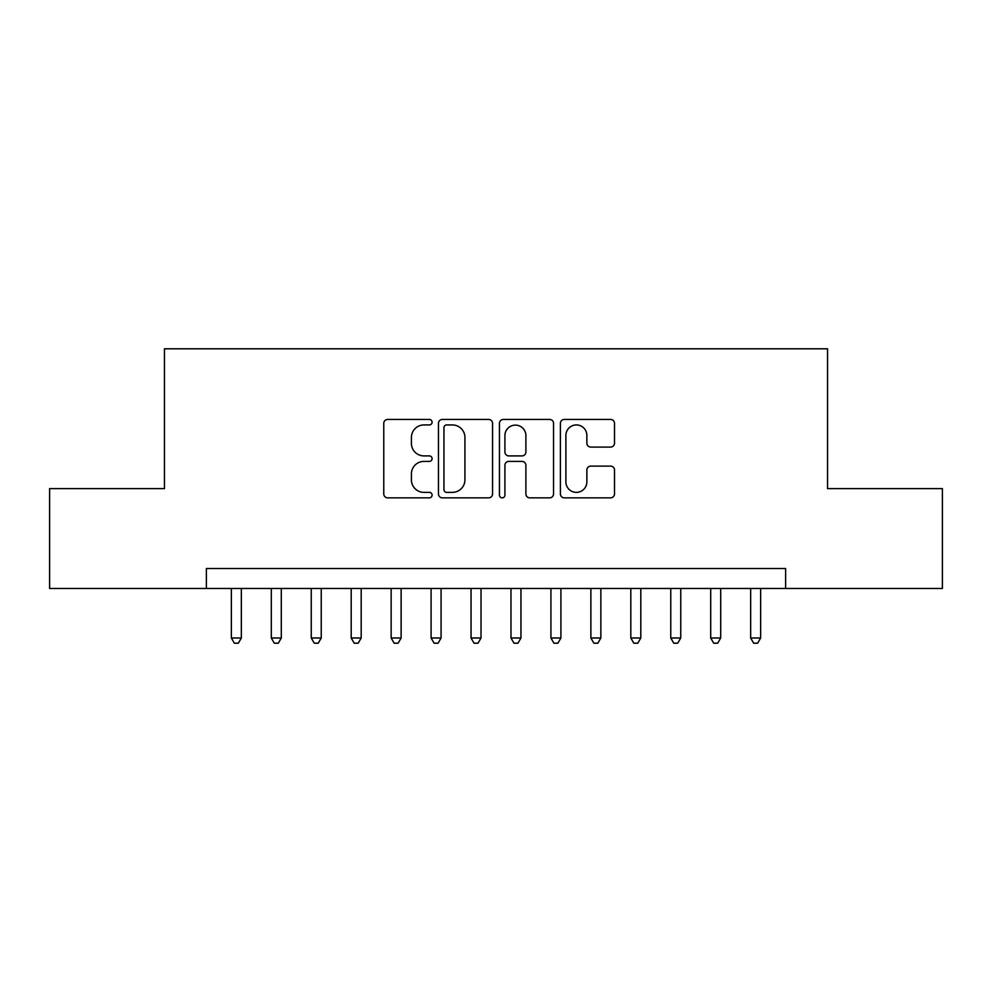 <?xml version="1.0" encoding="UTF-8"?>
<svg xmlns="http://www.w3.org/2000/svg" width="992" height="992" viewBox="0 0 992 992"><rect width="100%" height="100%" fill="white"/><g stroke="black" fill="none" stroke-linecap="round" stroke-linejoin="round"><path stroke-width="1.49" d="M432.09 422.183A2.74 2.74 0 0 0 429.338 419.442L387.686 419.442A3.918 3.918 0 0 0 383.768 423.361L383.768 493.942A3.918 3.918 0 0 0 387.686 497.86L429.338 497.86A2.74 2.74 0 0 0 432.09 495.12A2.74 2.74 0 0 0 429.338 492.367L423.956 492.367A12.549 12.549 0 0 1 411.407 479.818L411.407 473.94A12.549 12.549 0 0 1 423.956 461.392L429.338 461.392A2.74 2.74 0 0 0 432.09 458.651A2.74 2.74 0 0 0 429.338 455.911L423.956 455.911A12.549 12.549 0 0 1 411.407 443.362L411.407 437.472A12.549 12.549 0 0 1 423.956 424.936L429.338 424.936A2.74 2.74 0 0 0 432.09 422.183M610.588 447.082A3.918 3.918 0 0 0 614.507 443.164L614.507 423.361A3.918 3.918 0 0 0 610.588 419.442L564.324 419.442A3.918 3.918 0 0 0 560.406 423.361L560.406 493.942A3.918 3.918 0 0 0 564.324 497.86L610.588 497.86A3.918 3.918 0 0 0 614.507 493.942L614.507 470.022A3.918 3.918 0 0 0 610.588 466.104L590.786 466.104A3.918 3.918 0 0 0 586.867 470.022L586.867 481.876A10.49 10.49 0 0 1 576.377 492.367A10.49 10.49 0 0 1 565.886 481.876L565.886 435.414A10.49 10.49 0 0 1 576.377 424.936A10.49 10.49 0 0 1 586.867 435.414L586.867 443.164A3.918 3.918 0 0 0 590.786 447.082L610.588 447.082M206.386 588.479L49.6 588.479L49.6 488.61L164.449 488.61L164.449 348.8L827.551 348.8L827.551 488.61L942.4 488.61L942.4 588.479L785.614 588.479L785.614 568.503L206.386 568.503L206.386 588.479L785.614 588.479M492.565 423.361A3.918 3.918 0 0 0 488.647 419.442L442.382 419.442A3.918 3.918 0 0 0 438.464 423.361L438.464 493.942A3.918 3.918 0 0 0 442.382 497.86L488.647 497.86A3.918 3.918 0 0 0 492.565 493.942L492.565 423.361M503.353 419.442L549.618 419.442A3.918 3.918 0 0 1 553.536 423.361L553.536 493.942A3.918 3.918 0 0 1 549.618 497.86L529.815 497.86A3.918 3.918 0 0 1 525.896 493.942L525.896 465.31A3.918 3.918 0 0 0 521.978 461.392L508.846 461.392A3.918 3.918 0 0 0 504.916 465.31L504.916 495.12A2.74 2.74 0 0 1 502.175 497.86A2.74 2.74 0 0 1 499.435 495.12L499.435 423.361A3.918 3.918 0 0 1 503.353 419.442M446.698 424.936A2.74 2.74 0 0 0 443.945 427.676L443.945 489.626A2.74 2.74 0 0 0 446.698 492.367L452.377 492.367A12.549 12.549 0 0 0 464.926 479.818L464.926 437.472A12.549 12.549 0 0 0 452.377 424.936L446.698 424.936M525.896 435.612A10.49 10.49 0 0 0 515.406 425.122A10.49 10.49 0 0 0 504.916 435.612L504.916 451.98A3.918 3.918 0 0 0 508.846 455.911L521.978 455.911A3.918 3.918 0 0 0 525.896 451.98L525.896 435.612M231.359 588.479L231.359 638.005L241.341 638.005L241.341 588.479M241.341 638.005L238.34 643.2L234.348 643.2L231.359 638.005M271.3 588.479L271.3 638.005L281.294 638.005L281.294 588.479M281.294 638.005L278.293 643.2L274.3 643.2L271.3 638.005M311.252 588.479L311.252 638.005L321.234 638.005L321.234 588.479M321.234 638.005L318.234 643.2L314.241 643.2L311.252 638.005M351.193 588.479L351.193 638.005L361.187 638.005L361.187 588.479M361.187 638.005L358.186 643.2L354.194 643.2L351.193 638.005M391.146 588.479L391.146 638.005L401.128 638.005L401.128 588.479M401.128 638.005L398.127 643.2L394.134 643.2L391.146 638.005M431.086 588.479L431.086 638.005L441.068 638.005L441.068 588.479M441.068 638.005L438.08 643.2L434.087 643.2L431.086 638.005M471.039 588.479L471.039 638.005L481.021 638.005L481.021 588.479M481.021 638.005L478.02 643.2L474.027 643.2L471.039 638.005M510.979 588.479L510.979 638.005L520.961 638.005L520.961 588.479M520.961 638.005L517.973 643.2L513.98 643.2L510.979 638.005M550.932 588.479L550.932 638.005L560.914 638.005L560.914 588.479M560.914 638.005L557.913 643.2L553.92 643.2L550.932 638.005M590.872 588.479L590.872 638.005L600.854 638.005L600.854 588.479M600.854 638.005L597.866 643.2L593.873 643.2L590.872 638.005M630.813 588.479L630.813 638.005L640.807 638.005L640.807 588.479M640.807 638.005L637.806 643.2L633.814 643.2L630.813 638.005M670.766 588.479L670.766 638.005L680.748 638.005L680.748 588.479M680.748 638.005L677.759 643.2L673.766 643.2L670.766 638.005M710.706 588.479L710.706 638.005L720.7 638.005L720.7 588.479M720.7 638.005L717.7 643.2L713.707 643.2L710.706 638.005M750.659 588.479L750.659 638.005L760.641 638.005L760.641 588.479M760.641 638.005L757.652 643.2L753.66 643.2L750.659 638.005"/></g></svg>
